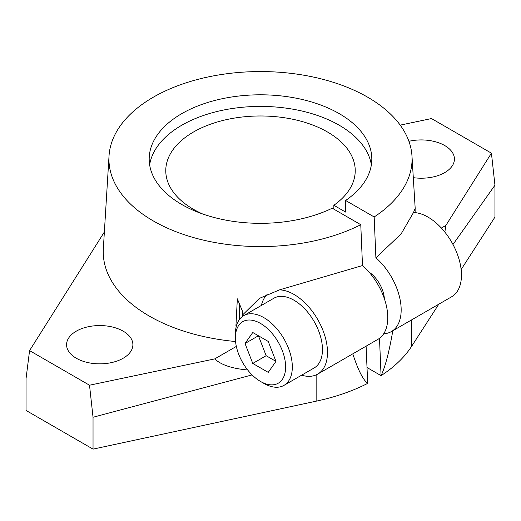 <?xml version="1.0" encoding="UTF-8"?>
<svg xmlns="http://www.w3.org/2000/svg" width="521" height="521" viewBox="0 0 521 521"><rect width="100%" height="100%" fill="white"/><g stroke="black" fill="none" stroke-linecap="round" stroke-linejoin="round"><path stroke-width="0.78" d="M345.618 200.481L374.169 216.957A151.572 87.508 0 0 0 411.974 155.974A151.572 87.508 0 0 0 316.019 77.642A151.572 87.508 0 0 0 153.324 97.193A151.572 87.508 0 0 0 109.026 155.974A151.572 87.508 0 0 0 195.714 238.182A151.572 87.508 0 0 0 360.766 224.694L332.222 208.211A111.312 64.265 180 0 1 213.564 217.342A111.312 64.265 180 0 1 149.188 159.068A111.312 64.265 180 0 1 181.79 113.63A111.312 64.265 180 0 1 303.098 99.693A111.312 64.265 180 0 1 371.812 159.068A111.312 64.265 180 0 1 345.618 200.481L345.618 212.08L333.85 205.281A94.731 54.692 0 0 0 355.231 170.673A94.731 54.692 0 0 0 296.755 120.143A94.731 54.692 0 0 0 193.512 131.995A94.731 54.692 0 0 0 165.769 170.673A94.731 54.692 0 0 0 202.552 213.936M374.169 216.957L375.895 257.817L401.131 233.916L413.492 212.522L415.133 208.472L415.12 212.62M235.381 337.934L235.381 334.072A40.26 23.243 60 0 1 243.717 315.641A40.26 23.243 60 0 1 274.743 326.426A40.26 23.243 60 0 1 292.32 366.94A40.26 23.243 60 0 1 283.978 385.371A40.26 23.243 60 0 1 263.847 383.378L260.5 381.444A35.526 20.508 60 0 1 235.381 337.934A35.526 20.508 60 0 1 260.5 323.43A35.526 20.508 60 0 1 285.619 366.94A35.526 20.508 60 0 1 260.5 381.444M243.717 315.641L273.864 298.233A40.26 23.243 60 0 1 304.889 309.018A40.26 23.243 60 0 1 322.46 349.539A40.26 23.243 60 0 1 314.124 367.969L283.978 385.371M375.895 257.817A47.365 27.346 60 0 1 401.17 309.897A47.365 27.346 60 0 1 391.362 331.584A47.365 27.346 60 0 1 383.697 333.772M413.492 212.522A47.365 27.346 60 0 1 461.456 275.095A47.365 27.346 60 0 1 451.648 296.775L391.362 331.584M236.501 325.592A156.307 90.244 180 0 1 235.948 325.54L237.342 298.826L242.604 311.486L242.408 315.12L259.465 298.344L279.523 289.871A47.365 27.346 60 0 1 327.488 352.437A47.365 27.346 60 0 1 317.673 374.124A47.365 27.346 60 0 1 301.646 375.172M279.523 289.871L362.499 265.547A47.365 27.346 60 0 1 387.774 317.634A47.365 27.346 60 0 1 377.966 339.314L317.673 374.124M333.85 205.281L333.85 209.149M371.356 164.87A111.312 64.265 0 0 0 298.409 110.25A111.312 64.265 0 0 0 181.79 125.229A111.312 64.265 0 0 0 149.644 164.87M408.913 141.308A33.155 19.14 180 0 1 454.423 159.068A33.155 19.14 180 0 1 444.713 172.607A33.155 19.14 180 0 1 413.303 177.654M76.287 331.167A33.155 19.14 180 0 1 112.425 327.019A33.155 19.14 180 0 1 132.888 344.707A33.155 19.14 180 0 1 123.177 358.24A33.155 19.14 180 0 1 87.046 362.388A33.155 19.14 180 0 1 66.577 344.707A33.155 19.14 180 0 1 76.287 331.167M247.664 369.962C232.164 368.621 221.178 364.934 214.698 358.91L236.339 346.413M441.359 228.042L445.865 225.443L444.856 232.105M242.408 315.12L243.014 314.769A47.365 27.346 -120 0 0 242.61 316.351M239.667 304.485L239.667 319.197M236.632 325.15L235.948 325.54M261.386 305.436A47.365 27.346 60 0 1 267.143 294.482M245.033 343.508L258.429 335.771L266.159 355.706L275.967 361.372L268.237 372.372L252.763 363.443L245.033 343.508L252.763 332.502L268.237 341.437L275.967 361.372M252.763 363.443L266.159 355.706M318.448 213.936A94.731 54.692 0 0 0 320.454 213.017L320.662 213.141M379.496 338.305L381.072 375.648L367.005 367.52M368.985 272.04A23.686 13.676 60 0 1 384.374 298.689M104.369 231.956L29.573 350.607L26.05 378.572L26.05 410.45L93.038 449.128L316.82 401.04A161.184 93.057 0 0 0 367.676 383.378C362.948 379.698 357.986 369.858 352.802 353.844M392.808 330.744C389.187 351.844 385.273 366.81 381.072 375.648A161.184 93.057 0 0 0 411.662 346.283L438.793 304.199M461.131 269.539L494.95 217.081L494.95 185.202L452.99 244.499M252.079 374.905L93.038 417.249L89.514 385.214L214.698 358.91M93.038 449.128L93.038 417.249M362.499 265.547L360.766 224.694M367.676 383.378L366.107 346.159M235.564 341.529A157.257 90.791 180 0 1 103.34 248.68L109.026 155.974M89.514 385.214L29.573 350.607M445.865 225.443L491.427 153.167L494.95 185.202M400.213 125.131L431.486 118.56L491.427 153.167M316.82 401.04L316.82 374.579M411.662 346.283L411.662 319.861M411.974 155.974L415.204 208.68"/></g></svg>
